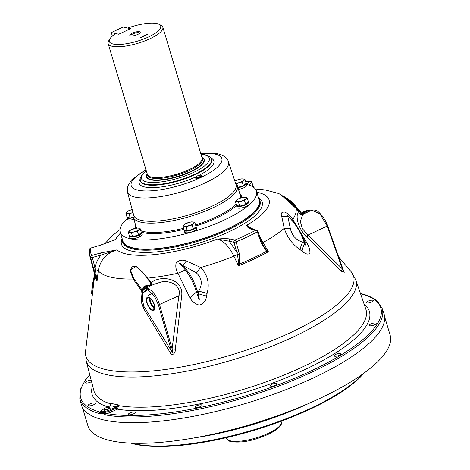 <?xml version="1.0" encoding="UTF-8"?>
<svg xmlns="http://www.w3.org/2000/svg" width="470" height="470" viewBox="0 0 470 470"><rect width="100%" height="100%" fill="white"/><g stroke="black" fill="none" stroke-linecap="round" stroke-linejoin="round"><path stroke-width="0.7" d="M141.775 37.024L142.398 36.977L141.775 37.024M108.147 43.61L147.392 174.411A28.558 8.254 -16.7 0 0 147.762 175.157A28.558 8.254 -16.7 0 0 189.351 169.488A28.558 8.254 -16.7 0 0 202.194 158.825A28.558 8.254 -16.7 0 0 202.094 157.996L162.849 27.195A28.558 8.254 163.3 0 1 150.112 38.681A28.558 8.254 163.3 0 1 108.147 43.61A28.558 8.254 163.3 0 1 108.705 40.837L109.862 38.91A26.814 7.749 -16.7 0 0 137.246 41.231A26.814 7.749 -16.7 0 0 158.837 24.217A26.814 7.749 -16.7 0 0 127.711 28.071L130.519 28.699L118.716 34.239L115.908 33.611A26.814 7.749 -16.7 0 0 109.862 38.91M139.226 33.629A4.353 1.257 -16.7 0 0 139.361 33.358A4.353 1.257 -16.7 0 0 138.732 32.718A4.353 1.257 -16.7 0 0 133.521 33.64A4.353 1.257 -16.7 0 0 131.154 35.82A4.353 1.257 -16.7 0 0 131.412 35.973M130.59 35.885A5.44 1.575 -16.7 0 0 130.813 35.926A5.44 1.575 -16.7 0 0 139.696 33.258A5.44 1.575 -16.7 0 0 139.449 31.725A5.44 1.575 -16.7 0 0 132.235 33.182A5.44 1.575 -16.7 0 0 130.59 35.885M158.837 24.217L160.858 25.192A28.558 8.254 163.3 0 1 162.849 27.195M147.21 173.812A29.892 8.642 -16.7 0 0 146.663 176.638A29.892 8.642 -16.7 0 0 190.591 171.48A29.892 8.642 -16.7 0 0 203.927 159.459A29.892 8.642 -16.7 0 0 201.912 157.397M144.255 36.166L144.261 35.714L143.761 35.779L145.107 35.767L144.178 36.202L144.261 35.714M147.286 34.592L147.809 34.216L147.028 34.245L147.933 34.122L147.286 34.592M141.582 37.424L140.407 37.512L141.582 37.424M141.599 37.112L142.504 36.684L141.599 37.112M142.886 36.642L143.585 36.296L142.668 36.296L143.767 36.208L142.886 36.642M146.082 35.232L144.648 35.538L146.082 35.232M146.158 35.109L146.822 34.751L145.682 34.886L146.352 34.574L146.1 34.927L147.098 34.762L146.158 35.109M147.615 34.175L147.081 34.433L147.615 34.175M123.105 27.037L111.314 32.577L118.728 34.239L130.513 28.705L123.105 27.037M112.377 36.125L111.314 32.577M195.403 177.454L195.591 178.071A3.337 0.964 -16.7 0 0 200.49 177.496A3.337 0.964 -16.7 0 0 201.983 176.156L201.795 175.539A3.337 0.964 -16.7 0 0 196.889 176.115A3.337 0.964 -16.7 0 0 195.403 177.454A3.337 0.964 -16.7 0 0 200.308 176.879A3.337 0.964 -16.7 0 0 201.795 175.539M133.339 213.838A54.391 15.722 -16.7 0 0 133.221 217.087A54.391 15.722 -16.7 0 0 141.047 222.239A54.391 15.722 -16.7 0 0 201.959 212.417A54.391 15.722 -16.7 0 0 237.415 185.826A54.391 15.722 -16.7 0 0 235.529 183.183M246.58 184.475A71.176 20.574 163.3 0 1 256.532 191.155A71.176 20.574 163.3 0 1 210.137 225.947A71.176 20.574 163.3 0 1 130.431 238.801A71.176 20.574 163.3 0 1 120.191 232.057A71.176 20.574 163.3 0 1 127.37 218.55M256.532 191.155L259.276 200.296A71.176 20.574 163.3 0 1 212.881 235.094A71.176 20.574 163.3 0 1 133.175 247.949A71.176 20.574 163.3 0 1 122.934 241.204L120.191 232.057M204.103 160.047A30.104 8.701 163.3 0 1 204.333 160.37M203.163 158.249A30.104 8.701 163.3 0 1 204.227 159.724A30.104 8.701 163.3 0 1 184.604 174.441A30.104 8.701 163.3 0 1 150.893 179.875A30.104 8.701 163.3 0 1 146.558 177.025A30.104 8.701 163.3 0 1 146.634 175.204M146.828 177.625A30.104 8.701 163.3 0 1 146.84 177.225M139.42 235.682A3.854 1.116 -16.7 0 0 139.608 235M137.422 231.164L140.219 228.749L141.364 232.574L138.574 234.988L132.593 236.692L129.409 235.975L128.263 232.151L129.791 232.303A5.387 1.557 -16.7 0 0 134.373 231.81L137.422 231.164L138.574 234.988M131.447 232.867L134.373 231.81A5.387 1.557 -16.7 0 0 138.762 229.754A5.387 1.557 163.3 0 0 133.985 228.679A5.387 1.557 -16.7 0 0 129.597 230.741A5.387 1.557 -16.7 0 0 129.791 232.303L131.447 232.867L132.593 236.692M137.058 228.114L131.054 229.736L128.263 232.151M129.444 235.987A6.304 1.821 -16.7 0 0 129.432 236.351A6.304 1.821 -16.7 0 0 138.691 235.264A6.304 1.821 -16.7 0 0 139.672 234.759L139.008 234.612M129.432 236.351L129.931 238.014A6.304 1.821 -16.7 0 0 138.997 237.021L139.672 234.759M141.505 232.732L142.005 234.395A6.304 1.821 -16.7 0 1 139.384 236.839L139.995 234.565A6.304 1.821 -16.7 0 0 141.505 232.732A6.304 1.821 -16.7 0 0 141.335 232.468M139.995 234.565L139.255 234.401M235.546 183.2A5.387 1.557 -16.7 0 0 239.165 182.613A5.387 1.557 -16.7 0 0 243.554 180.556A5.387 1.557 -16.7 0 0 243.36 178.988L241.827 178.835L238.778 179.481A5.387 1.557 163.3 0 1 243.36 178.988L245.011 179.552L246.157 183.376L243.366 185.791L237.873 187.354M234.859 181.162L238.778 179.481A5.387 1.557 -16.7 0 0 234.865 181.179M236.31 183.917L239.165 182.613L242.214 181.966L243.366 185.791M242.214 181.966L245.011 179.552M236.627 183.13L236.727 183.464M237.984 187.718A6.304 1.821 -16.7 0 0 243.484 186.067A6.304 1.821 -16.7 0 0 246.298 183.535A6.304 1.821 -16.7 0 0 246.127 183.265M238.484 189.381A6.304 1.821 -16.7 0 0 243.983 187.73A6.304 1.821 -16.7 0 0 246.797 185.198L246.298 183.535M184.24 224.578L188.629 222.516A5.387 1.557 -16.7 0 0 184.24 224.578A5.387 1.557 -16.7 0 0 184.434 226.141A5.387 1.557 -16.7 0 0 189.016 225.647A5.387 1.557 -16.7 0 0 193.405 223.591L192.071 225.001L186.091 226.704L182.906 225.988L184.24 224.578M193.211 222.022A5.387 1.557 -16.7 0 0 188.629 222.516L191.678 221.869L193.211 222.022A5.387 1.557 163.3 0 1 193.405 223.591L194.862 222.586L193.211 222.022M182.906 225.988L184.134 230.083L187.319 230.799L186.091 226.704M187.319 230.799L193.293 229.096L196.09 226.681L194.862 222.586M193.293 229.096L192.071 225.001M241.416 201.048A5.387 1.557 -16.7 0 0 245.798 198.992L244.465 200.402L238.484 202.106L235.3 201.389L238.096 198.975L241.022 197.917A5.387 1.557 -16.7 0 0 236.639 199.979A5.387 1.557 -16.7 0 0 236.833 201.542A5.387 1.557 -16.7 0 0 241.416 201.048M245.604 197.424A5.387 1.557 163.3 0 1 245.798 198.992L247.261 197.988L245.604 197.424A5.387 1.557 -16.7 0 0 241.022 197.917L244.077 197.271L245.604 197.424M238.484 202.106L239.712 206.201L236.528 205.484L235.3 201.389M239.712 206.201L245.692 204.497L248.489 202.076L247.261 197.988M245.692 204.497L244.465 200.402M184.164 230.089A6.304 1.821 -16.7 0 0 184.152 230.459A6.304 1.821 -16.7 0 0 193.417 229.372A6.304 1.821 -16.7 0 0 196.231 226.834A6.304 1.821 -16.7 0 0 196.061 226.569M184.152 230.459L184.651 232.121A6.304 1.821 -16.7 0 0 193.916 231.034A6.304 1.821 -16.7 0 0 196.73 228.496L196.231 226.834M236.563 205.49A6.304 1.821 -16.7 0 0 236.551 205.86A6.304 1.821 -16.7 0 0 245.816 204.773A6.304 1.821 -16.7 0 0 248.624 202.235A6.304 1.821 -16.7 0 0 248.454 201.971M236.551 205.86L237.05 207.523A6.304 1.821 -16.7 0 0 246.315 206.436A6.304 1.821 -16.7 0 0 249.124 203.898L248.624 202.235M131.577 209.708A5.387 1.557 -16.7 0 0 127.188 211.77L128.645 210.766L132.182 209.55A5.387 1.557 -16.7 0 0 131.577 209.708M132.998 212.575L129.038 213.897L127.382 213.333A5.387 1.557 163.3 0 1 127.188 211.77L125.854 213.18L127.382 213.333A5.387 1.557 -16.7 0 0 131.964 212.839A5.387 1.557 -16.7 0 0 132.987 212.516M125.854 213.18L127.082 217.275L130.266 217.986L129.038 213.897M130.266 217.986L133.233 217.14M129.526 213.691L129.426 213.362M127.112 217.281A6.304 1.821 -16.7 0 0 127.1 217.651A6.304 1.821 -16.7 0 0 128.01 218.245A6.304 1.821 -16.7 0 0 133.392 217.663M127.1 217.651L127.599 219.314A6.304 1.821 -16.7 0 0 128.51 219.907A6.304 1.821 -16.7 0 0 133.891 219.326M122.241 238.889A71.663 20.715 -16.7 0 0 122.406 241.133A71.663 20.715 -16.7 0 0 132.775 248.137A71.663 20.715 -16.7 0 0 213.374 235.059A71.663 20.715 -16.7 0 0 259.681 199.95A71.663 20.715 -16.7 0 0 258.582 197.982M94.752 274.932L85.569 351.243L86.186 360.884L93.971 390.928A141.952 41.031 -16.7 0 0 110.609 403.806L110.62 405.628A1.163 0.693 -119.6 0 0 110.362 405.68L109.739 406.004A1.163 0.505 -115.1 0 0 109.616 406.127M230.241 239.013A1.739 1.481 102.7 0 0 229.29 241.222L217.393 239.06C222.469 238.56 226.751 238.543 230.241 239.013L234.906 240.058A1.739 1.481 102.7 0 0 233.954 242.267A1.739 0.429 -15.7 0 0 236.081 241.88L239.436 254.123L239.559 263.952L238.408 265.808L233.907 256.191C228.966 246.327 223.462 240.617 217.393 239.06A80.652 23.312 163.3 0 1 126.177 253.964A80.652 23.312 163.3 0 1 116.942 249.881C106.332 253.218 100.116 260.192 98.283 270.802L97.09 281.031L90.61 257.554A1.739 1.663 -30.9 0 1 91.797 255.48L100.556 252.983L116.942 249.881L101.079 255.034L100.556 252.983M141.582 290.789L133.133 279.027L130.09 270.338L136.423 266.143L147.639 278.128L151.129 282.711C160.734 274.545 184.087 278.316 181.667 296.129L175.31 349.257C175.815 352.917 171.914 357.118 170.028 352.318L143.103 307.644A3.625 1.345 145.4 0 0 143.949 306.428L171.485 351.031C172.032 352.958 172.431 353.452 172.684 352.518L172.102 348.916L175.31 349.257M186.249 260.915A14.505 6.327 114.7 0 1 182.624 265.391C181.373 263.993 177.742 261.996 180.633 264.587L185.297 269.856C190.144 276.178 193.869 283.516 196.472 291.876A14.505 2.391 -36.9 0 1 189.915 297.763L177.942 273.258C175.933 269.809 175.351 266.349 176.185 262.877C179.135 260.145 182.489 259.487 186.249 260.915L200.772 267.512A14.505 1.504 -49.4 0 1 196.108 272.641L182.624 265.391C189.234 271.977 194.186 280.725 197.488 291.635L198.07 293.691L198.787 291.024C202.782 283.956 201.888 277.829 196.108 272.641M301.44 214.138L293.022 203.798L287.299 198.499L282.658 196.46L283.98 197.453C288.768 200.285 292.804 203.962 296.1 208.48A0.87 0.323 145.2 0 0 296.065 208.445L284.338 197.723L283.445 196.166L291.188 201.289L293.521 203.704M343.876 271.666L341.414 271.278L307.045 237.274A3.625 1.604 132.9 0 1 307.956 235.106L302.275 228.555L300.312 221.446L302.856 214.379L301.746 214.596L300.236 214.067L301.928 213.832L305.712 210.907C307.838 210.025 309.172 210.031 309.707 210.907L310.347 211.007M301.611 214.25L308.443 210.672L309.037 210.595L310.006 211.377M89.6 255.151A107.119 30.961 163.3 0 0 90.61 257.554A1.739 0.447 -14.8 0 0 90.839 257.666A1.739 0.447 -14.8 0 0 92.326 257.525L91.797 255.48A105.38 30.456 -16.7 0 1 90.875 248.025L99.628 245.452L90.875 248.025A1.739 1.645 14.1 0 0 89.664 249.194L89.6 255.151L95.046 276.06A107.906 31.19 -16.7 0 0 96.65 279.35A1.739 0.729 -19.5 0 1 96.838 278.927L97.09 281.031A108.182 31.267 163.3 0 1 94.84 275.261M150.335 285.255A1.739 1.592 -23.5 0 0 150.846 283.281A3.625 3.402 -23 0 0 150.541 282.781L147.404 278.634C143.885 273.34 140.248 269.428 136.488 266.895C133.533 265.368 131.559 266.508 130.56 270.321L133.856 278.522L141.934 289.796M141.805 292.311L142.41 290.055A5.511 2.191 142.7 0 0 141.746 292.052A1.739 1.692 22.3 0 1 142.028 293.145L141.805 292.311C141.423 289.608 143.003 287.382 146.546 285.631C148.491 284.967 149.583 284.808 149.818 285.173C150.136 285.678 150.488 285.073 150.882 283.351L150.882 283.351M143.485 289.655L144.942 288.515L147.398 288.316C152.521 290.296 156.586 295.777 159.6 304.754L172.102 348.916L178.858 295.712C182.013 284.585 168.43 279.756 160.341 282.241L153.843 284.338L144.942 288.515L142.851 290.713A1.739 0.84 18.3 0 0 142.41 290.055L144.954 287.423L149.278 285.396L149.842 285.178L149.625 285.607M94.658 275.966C93.794 277.929 92.966 282.341 92.173 289.197A1.163 0.517 -173.8 0 1 91.944 288.839A1.163 0.517 -173.8 0 1 91.956 288.791L94.347 276.601M104.51 408.524L104.346 408.6A5.464 1.58 -16.7 0 0 101.919 410.474L102.46 411.109A5.264 1.522 -16.7 0 0 102.86 411.244A5.264 1.522 -16.7 0 0 103.388 411.315L105.398 411.256A5.464 1.58 -16.7 0 0 109.939 409.858L116.302 406.903L118.587 404.934L118.787 405.645L117.347 409.147L111.778 411.761A8.125 2.35 163.3 0 1 106.584 413.529A156.639 45.273 -16.7 0 0 310.934 371A156.639 45.273 -16.7 0 0 361.371 293.914L360.243 292.863M103.388 411.315A1.163 0.887 94.2 0 0 102.871 412.801A6.421 1.857 163.3 0 1 102.225 412.713A6.421 1.857 163.3 0 1 101.731 412.548L101.132 411.185A1.163 1.087 -162.2 0 0 101.091 411.356M340.468 353.446A3.625 1.046 163.3 0 1 340.991 353.793A3.625 1.046 163.3 0 1 338.623 355.567A3.625 1.046 163.3 0 1 334.564 356.219A3.625 1.046 163.3 0 1 334.041 355.878A3.625 1.046 163.3 0 1 336.408 354.104A3.625 1.046 163.3 0 1 340.468 353.446M375.659 323.007A3.625 1.046 163.3 0 1 376.182 323.348A3.625 1.046 163.3 0 1 373.815 325.123A3.625 1.046 163.3 0 1 369.755 325.781A3.625 1.046 163.3 0 1 369.232 325.434A3.625 1.046 163.3 0 1 371.6 323.66A3.625 1.046 163.3 0 1 375.659 323.007M372.828 300.23A3.625 1.046 163.3 0 1 373.35 300.577A3.625 1.046 163.3 0 1 370.989 302.345A3.625 1.046 163.3 0 1 366.929 303.003A3.625 1.046 163.3 0 1 366.406 302.656A3.625 1.046 163.3 0 1 368.768 300.888A3.625 1.046 163.3 0 1 372.828 300.23M134.743 412.008A3.625 1.046 163.3 0 1 135.26 412.355A3.625 1.046 163.3 0 1 132.898 414.123A3.625 1.046 163.3 0 1 128.839 414.781A3.625 1.046 163.3 0 1 128.316 414.434A3.625 1.046 163.3 0 1 130.678 412.666A3.625 1.046 163.3 0 1 134.743 412.008M201.377 404.829A3.625 1.046 163.3 0 1 201.9 405.169A3.625 1.046 163.3 0 1 199.533 406.944A3.625 1.046 163.3 0 1 195.473 407.602A3.625 1.046 163.3 0 1 194.95 407.255A3.625 1.046 163.3 0 1 197.318 405.481A3.625 1.046 163.3 0 1 201.377 404.829M276.683 383.391A3.625 1.046 163.3 0 1 277.206 383.737A3.625 1.046 163.3 0 1 274.838 385.512A3.625 1.046 163.3 0 1 270.779 386.164A3.625 1.046 163.3 0 1 270.256 385.823A3.625 1.046 163.3 0 1 272.624 384.049A3.625 1.046 163.3 0 1 276.683 383.391M360.484 292.963L362 293.856C368.856 295.706 374.091 298.303 377.692 301.634L382.092 308.226L383.984 313.79A158.014 45.672 163.3 0 1 281.882 391.21A158.014 45.672 163.3 0 1 104.164 420.039A158.014 45.672 163.3 0 1 81.298 404.599L79.818 398.913A157.803 45.608 163.3 0 0 99.534 413.559L105.239 413.324A1.163 0.823 124.3 0 0 104.757 414.452L100.609 412.284A1.163 1.052 64.7 0 0 100.457 413.483M94.64 403.007A3.625 1.046 163.3 0 1 95.163 403.348A3.625 1.046 163.3 0 1 92.802 405.122A3.625 1.046 163.3 0 1 88.736 405.78A3.625 1.046 163.3 0 1 88.219 405.434A3.625 1.046 163.3 0 1 90.581 403.66A3.625 1.046 163.3 0 1 94.64 403.007M91.544 381.581A3.625 1.046 163.3 0 1 85.91 383.003A3.625 1.046 163.3 0 1 85.387 382.656A3.625 1.046 163.3 0 1 87.297 381.07A3.625 1.046 163.3 0 1 91.18 380.171M89.817 374.907A156.639 45.273 -16.7 0 0 100.192 412.096L100.609 412.284A1.739 1.633 17.8 0 0 101.073 411.473M101.115 411.25A8.125 2.35 163.3 0 0 100.192 412.096A1.163 1.01 105.2 0 0 99.534 413.559M382.092 308.226A157.803 45.608 163.3 0 1 282.981 384.448A157.803 45.608 163.3 0 1 105.973 415.004A1.163 0.969 -79.6 0 1 106.584 413.529L105.239 413.324A1.739 0.687 -99.2 0 0 105.251 412.29L102.871 412.801M105.973 415.004L104.757 414.452M362 293.856A1.163 1.01 105.2 0 0 361.371 293.914A8.125 2.35 163.3 0 1 360.801 294.484M361.26 293.445A1.163 0.834 126.1 0 0 360.837 293.321A1.739 1.633 17.8 0 1 360.326 293.104M106.161 407.684L109.739 406.004A1.163 0.505 -115.1 0 1 109.915 405.992L110.62 405.628A143.661 41.525 163.3 0 0 113.37 406.303A143.661 41.525 163.3 0 0 116.302 406.903A1.163 0.306 68.6 0 1 116.842 407.707L116.243 408.007A1.739 0.764 -115.1 0 0 117.347 409.147A144.707 41.824 163.3 0 0 291.723 375.483A144.707 41.824 163.3 0 0 364.121 304.202M118.229 405.322A1.163 0.758 28.4 0 0 118.481 405.639L116.842 407.707M110.638 405.616L110.891 404.447L110.432 403.101A141.922 41.019 -16.7 0 0 114.328 404.1A141.922 41.019 -16.7 0 0 118.587 404.934L118.481 405.639A1.739 0.423 164.2 0 1 118.787 405.645A141.952 41.031 -16.7 0 0 277.811 377.51A141.952 41.031 -16.7 0 0 365.877 309.348L355.843 279.985A140.771 40.69 163.3 0 1 264.916 348.963A140.771 40.69 163.3 0 1 106.561 374.655A140.771 40.69 163.3 0 1 86.186 360.884M104.205 413.277A147.263 42.564 163.3 0 1 103.012 412.772M110.503 405.634L110.609 403.806A1.739 0.529 -13.9 0 1 110.773 403.906A1.163 0.552 158.5 0 1 110.85 403.665M102.46 411.109A1.163 1.063 116.2 0 0 101.731 412.548M104.481 410.474A3.173 0.917 163.3 0 1 104.087 409.875M92.173 289.197C91.756 292.916 91.732 294.62 92.108 294.296M259.828 236.733L268.37 251.738A108.182 31.267 163.3 0 1 238.408 265.808L238.772 263.635L237.45 254.423L233.907 256.191A104.111 30.092 163.3 0 1 200.772 267.512C207.634 274.874 209.743 283.51 207.106 293.421A14.505 0.881 15.3 0 1 198.787 291.024L196.472 291.876L198.904 299.249C200.05 300.982 198.346 295.148 198.07 293.691A14.505 0.817 14.9 0 0 206.53 296.047C206.019 300.888 203.622 303.914 199.345 305.13C195.238 304.066 192.095 301.611 189.915 297.763M185.297 269.856A14.505 1.839 -20 0 1 177.942 273.258A104.111 30.092 163.3 0 1 147.639 278.128A0.87 0.306 142.8 0 0 147.404 278.634M170.028 352.318A3.625 0.828 150.2 0 0 171.485 351.031L158.449 304.989L154.518 296.212L146.922 289.414L142.193 293.445L142.721 301.458L143.949 306.428L142.621 301.411M143.103 307.644L141.282 301.875A3.625 0.358 171 0 0 142.616 301.452M141.282 301.875L141.881 294.314M142.851 290.713L142.028 293.145M152.527 310.553L154.859 306.945M158.449 304.989L178.858 295.712L181.667 296.129M150.1 285.173L150.541 282.781L151.129 282.711A3.625 1.621 56.9 0 1 151.651 284.35L151.505 285.584M150.958 284.221L150.846 283.281L151.651 284.35A1.739 1.369 114.6 0 1 149.842 285.178M145.342 288.327L144.954 287.423A5.511 2.191 142.7 0 1 147.233 286.024A5.511 2.191 142.7 0 1 149.278 285.396A1.739 1.445 69.9 0 0 150.482 285.913M144.196 288.968A1.739 0.511 58.7 0 0 144.008 288.075M149.672 285.331A1.739 1.563 -104.6 0 0 150.747 285.789M93.266 267.624A1.739 0.447 -14.8 0 0 94.981 267.595L95.269 269.739A3.625 0.922 6.7 0 1 98.283 270.802A104.111 30.092 163.3 0 0 111.396 277.3A104.111 30.092 163.3 0 0 133.133 279.027A0.87 0.37 -33.5 0 1 133.856 278.522M94.981 267.595C95.927 262.918 97.96 258.729 101.079 255.034L92.326 257.525L94.981 267.595M110.274 241.609L99.628 245.534M112.277 240.763L115.644 239.412A80.652 23.312 163.3 0 1 120.502 233.096M93.847 269.809A1.739 0.341 -15.1 0 0 95.269 269.739L96.838 278.927M261.984 242.908A1.739 0.541 157.5 0 1 262.107 243.019L263.547 246.074L266.696 250.528A1.739 0.993 121 0 1 266.543 251.286L261.543 243.748L257.301 231.916A107.119 30.961 163.3 0 1 236.081 241.88A1.739 0.576 67.2 0 0 234.906 240.058A105.38 30.456 -16.7 0 0 255.786 230.259A1.739 0.934 62.2 0 1 257.301 231.916A1.739 0.482 160.6 0 0 257.907 231.275A1.739 1.739 0 0 0 256.644 230.159A1.739 1.481 102.7 0 0 255.786 230.259L251.121 229.213C248.536 228.32 247.061 227.01 246.709 225.295L253.577 229.466M341.414 271.278A3.625 1.557 135.8 0 1 342.407 268.963L343.887 272.154L343.317 270.362M344.193 272.571L327.596 225.7L327.214 226.064L319.947 213.868L311.757 210.202L310.905 210.795M295.953 208.892A0.87 0.323 145.2 0 0 296.1 208.48L299.848 213.785M307.045 237.274C295.33 226.023 295.847 211.118 299.267 213.163A3.625 3.531 -82.9 0 0 300.765 214.349A1.739 1.392 116.4 0 0 302.592 213.468M303.773 213.95A1.739 0.376 60.2 0 0 303.514 213.104M309.648 211.189A1.739 1.445 -110.1 0 1 308.443 210.672A5.511 2.191 142.7 0 0 306.399 211.3A5.511 2.191 142.7 0 0 304.125 212.699L304.507 213.603M309.037 210.595A1.739 1.616 -99.1 0 0 310.006 211.024M299.267 213.163L298.885 213.133L299.267 213.163L296.065 208.445A104.111 30.092 163.3 0 1 292.722 219.373L306.881 242.849A14.505 3.766 -25.5 0 1 304.83 242.408M293.022 203.798A0.87 0.317 -41 0 1 293.533 203.716L301.875 213.879M302.022 213.715L293.533 203.716A0.87 0.317 -41 0 1 293.533 203.721L291.183 201.289L278.769 193.528L265.186 189.927L255.369 188.981M304.384 241.21L305.782 245.111L304.742 243.607L302.733 242.22L304.031 241.615C300.089 231.005 294.655 222.486 287.728 216.047L290.307 228.414C291.958 235.558 296.1 240.158 302.733 242.22A14.505 6.85 -55.7 0 0 300.148 249.74C292.599 244.588 287.293 237.456 284.233 228.332L281.671 216.118C280.584 213.415 281.524 212.058 284.497 212.058C287.993 213.503 290.736 215.942 292.722 219.373M305.776 245.087L304.419 241.298M291.958 219.784L287.405 215.284L287.728 216.047A14.505 10.534 156.1 0 1 281.671 216.118M306.881 242.849C309.043 246.668 310.059 250.111 309.936 253.189C308.185 254.852 305.571 254.182 302.087 251.186L300.148 249.74M287.417 215.289L287.405 215.284C294.643 221.582 300.312 230.241 304.419 241.251L304.031 241.615L304.742 243.607A14.505 6.821 -55.1 0 0 302.087 251.186M290.307 228.414A14.505 5.587 -14.5 0 1 284.233 228.332A104.111 30.092 163.3 0 1 263.294 242.397L262.078 242.961M256.843 192.189A80.652 23.312 163.3 0 1 246.709 225.295L250.24 228.35L251.985 229.107A1.739 1.481 102.7 0 0 251.121 229.213M257.907 231.275L261.344 241.04A1.739 0.482 160.6 0 1 260.744 241.68M266.696 250.528L268.37 251.738L266.543 251.286A107.906 31.19 -16.7 0 1 239.559 263.952L238.772 263.635M239.436 254.123A1.739 0.394 -12.2 0 1 237.45 254.423L236.774 252.32A1.739 0.429 -15.7 0 0 238.901 251.932M229.29 241.222L236.774 252.32L233.954 242.267L229.29 241.222M207.106 293.421L206.53 296.047M246.48 184.134L249.693 181.35A1.739 1.398 49.1 0 1 251.638 182.73A1.739 0.517 -19.5 0 0 251.814 182.366A1.739 1.739 0 0 0 250.081 181.209L245.599 181.508M245.634 181.62A105.38 30.456 -16.7 0 1 249.693 181.35A1.739 1.069 -93.2 0 1 250.081 181.209M82.415 407.466L87.89 425.708A157.761 45.596 -16.7 0 0 110.585 440.66A157.761 45.596 -16.7 0 0 287.264 412.161A157.761 45.596 -16.7 0 0 390.1 335.039L384.63 316.798M103.459 412.672A146.863 42.447 -16.7 0 0 104.957 413.295L104.687 412.396M103.582 412.642A142.345 41.143 -16.7 0 0 103.882 412.854M108.969 407.273A2.697 0.781 -16.7 0 0 106.332 407.625A2.697 0.781 -16.7 0 0 104.24 408.818A2.697 0.781 -16.7 0 0 104.581 409.335A2.697 0.781 -16.7 0 0 107.965 408.7A2.697 0.781 -16.7 0 0 109.169 407.337A2.697 0.781 -16.7 0 0 108.969 407.273M109.487 407.525A3.173 0.917 163.3 0 1 109.721 407.608A3.173 0.917 163.3 0 1 109.945 407.831A3.173 0.917 163.3 0 1 107.877 409.382A3.173 0.917 163.3 0 1 104.322 409.952A3.173 0.917 163.3 0 1 103.864 409.652A3.173 0.917 163.3 0 1 103.929 409.346L104.24 408.818M153.766 310.464A7.367 3.225 -115.1 0 0 153.332 301.998A7.367 3.225 -115.1 0 0 147.504 297.122A7.367 3.225 -115.1 0 0 147.909 305.594M148.173 305.418A6.645 2.908 -115.1 0 0 153.455 309.806A6.645 2.908 -115.1 0 0 153.067 302.181A6.645 2.908 -115.1 0 0 147.809 297.78A6.645 2.908 -115.1 0 0 148.173 305.418M148.878 307.268A7.367 3.225 -115.1 0 0 152.962 310.605M146.487 285.66L144.584 285.983L145.001 286.53M143.274 287.987L142.951 287.564L144.584 285.983M143.068 288.621L142.951 287.564M302.439 213.263L302.116 212.839L303.755 211.259L305.653 210.93M304.166 211.8L303.755 211.259M302.234 213.897L302.116 212.839M308.514 403.554A133.263 38.517 163.3 0 1 193.722 437.993M363.099 373.773A133.263 38.517 163.3 0 1 256.25 429.034A133.263 38.517 163.3 0 1 134.279 443.798A133.263 38.517 163.3 0 1 131.753 443.181M363.733 373.315A132.393 38.264 163.3 0 1 258.183 429.045A132.393 38.264 163.3 0 1 135.225 444.268A132.393 38.264 163.3 0 1 130.971 443.145M147.345 174.258A28.77 8.313 -16.7 0 0 161.192 178.277A28.77 8.313 -16.7 0 0 189.704 170.322A28.77 8.313 -16.7 0 0 202.047 157.85M200.267 176.873A3.261 0.94 -16.7 0 0 201.254 175.251A3.261 0.94 -16.7 0 0 196.93 176.121A3.261 0.94 -16.7 0 0 195.943 177.742A3.261 0.94 -16.7 0 0 200.267 176.873M200.173 176.838A1.921 0.552 -16.7 0 0 197.946 177.378A1.921 0.552 -16.7 0 0 197.471 177.642M133.221 217.087L136.024 226.44A54.391 15.722 -16.7 0 0 136.882 228.056M140.8 230.682A54.391 15.722 -16.7 0 0 143.849 231.593A54.391 15.722 -16.7 0 0 183.606 228.332M195.573 224.96A54.391 15.722 -16.7 0 0 236.14 204.18M240.176 198.181A54.391 15.722 -16.7 0 0 240.223 195.179L237.415 185.826M239.653 193.27A55.266 15.974 163.3 0 1 241.451 197.805M236.528 205.472A55.266 15.974 163.3 0 1 195.884 226M183.923 229.372A55.266 15.974 163.3 0 1 143.379 232.721A55.266 15.974 163.3 0 1 141.235 232.139M141.435 220.407A53.386 15.428 -16.7 0 0 201.407 210.695A53.386 15.428 -16.7 0 0 235.981 184.551L228.438 161.709A52.728 15.24 163.3 0 1 194.292 187.524A52.728 15.24 163.3 0 1 135.054 197.118A52.728 15.24 163.3 0 1 127.435 192.007L133.715 215.231A53.386 15.428 -16.7 0 0 141.435 220.407M146.035 169.887A47.288 13.665 -16.7 0 0 138.027 190.186A47.288 13.665 -16.7 0 0 200.714 177.548A47.288 13.665 -16.7 0 0 215.001 154.042A47.288 13.665 -16.7 0 0 200.737 153.473M145.759 184.657A37.171 10.745 -16.7 0 0 187.389 177.942A37.171 10.745 -16.7 0 0 211.623 159.771L211.476 159.289A37.171 10.745 163.3 0 1 187.242 177.46A37.171 10.745 163.3 0 1 145.612 184.175A37.171 10.745 163.3 0 1 140.266 180.65L140.412 181.132A37.171 10.745 -16.7 0 0 145.759 184.657M210.918 158.073A38.986 11.268 163.3 0 1 198.869 175.422M195.549 177.02A38.986 11.268 163.3 0 1 144.784 187.013A38.986 11.268 163.3 0 1 140.066 179.329M146.299 170.775A35.432 10.24 -16.7 0 0 146.552 181.913A35.432 10.24 -16.7 0 0 193.523 172.443A35.432 10.24 -16.7 0 0 204.233 154.836A35.432 10.24 -16.7 0 0 201.001 154.36M135.736 228.256A55.266 15.974 163.3 0 1 135.454 224.531M122.406 241.133L122.629 241.997A71.699 20.721 -16.7 0 0 133.004 249A71.699 20.721 -16.7 0 0 213.644 235.922A71.699 20.721 -16.7 0 0 259.969 200.796L259.681 199.95M258.494 197.688A73.438 21.226 163.3 0 1 222.428 234.689A73.438 21.226 163.3 0 1 132.052 251.209A73.438 21.226 163.3 0 1 122.153 238.59M338.676 256.996L351.043 271.595A139.678 40.373 163.3 0 1 270.385 341.332A139.678 40.373 163.3 0 1 106.067 369.632A139.678 40.373 163.3 0 1 85.569 351.243M142.234 290.983A4.353 1.733 -37.3 0 1 142.069 290.642M153.479 292.787L147.944 295.518M115.508 407.243A1.163 0.505 64.9 0 1 116.243 408.007L110.673 410.621A1.739 0.764 -115.1 0 0 111.778 411.761M109.939 409.858A1.163 0.505 64.9 0 1 110.673 410.621A6.527 1.886 163.3 0 1 105.251 412.29A1.163 0.458 80.8 0 1 105.398 411.256M107.812 406.908A144.707 41.824 163.3 0 1 92.602 385.659M104.346 408.6A1.163 0.505 -115.1 0 0 104.17 408.618A1.163 0.505 -115.1 0 0 104.046 408.747M109.915 405.992L106.614 407.537M101.919 410.474A1.163 1.087 -162.2 0 0 101.132 411.185C100.768 410.868 101.779 410.01 104.17 408.618L104.769 408.336M146.846 313.343A3.625 1.24 146.5 0 0 147.792 312.121M307.956 235.106L342.407 268.963L327.214 226.064L307.956 235.106M327.478 225.635L327.596 225.7C326.838 223.121 325.058 219.848 322.25 215.883C317.608 210.907 316.762 209.55 311.757 210.202L302.856 214.379M261.344 241.04L262.107 243.019A1.739 0.541 157.5 0 1 261.543 243.748M253.166 187.048L251.638 182.73L248.888 185.104M149.583 298.021A6.609 2.89 -115.1 0 0 150.905 304.137A6.609 2.89 -115.1 0 0 154.401 308.285M150.142 298.391A6.175 2.702 -115.1 0 0 151.416 303.867A6.175 2.702 -115.1 0 0 154.477 307.621M230.641 440.901A28.553 8.254 163.3 0 1 226.528 438.193C227.85 440.408 229.478 441.565 231.416 441.677C244.535 443.433 257.725 438.98 269.375 433.822C278.669 428.775 282.623 424.762 281.23 421.784A28.553 8.254 163.3 0 1 262.618 435.743A28.553 8.254 163.3 0 1 230.641 440.901M204.321 160.769L203.927 159.459M147.057 177.948L146.663 176.638M200.772 177.067L200.901 176.373L196.607 177.66L197.1 178.171M228.438 161.709C227.498 158.055 223.92 155.4 217.692 153.725L200.637 153.138M145.929 169.547L131.524 179.951L127.57 186.443L127.435 192.007M211.476 159.289C211.471 157.609 209.344 156.087 205.09 154.73L200.949 154.172M146.24 170.587L142.163 174.37L140.183 178.148L140.266 180.65M94.664 275.955L94.047 277.171C93.142 280.514 92.437 284.403 91.944 288.839C91.327 296.3 91.932 292.922 91.932 294.314L92.32 295.665M351.043 271.595L355.843 279.985M89.752 374.666L85.205 380.183L80.129 389.977L79.818 398.913M110.779 405.493L110.891 404.447M143.044 303.209L141.993 293.327M144.302 292.064L148.873 288.85M119.968 229.601L112.553 235.558L104.787 243.76M112.318 240.746L99.628 245.452M90.875 247.949A1.739 1.739 0 0 0 89.664 249.194M343.458 271.261L343.182 270.826M251.985 229.107L256.644 230.159M253.565 187.324L251.814 182.366M110.121 408.412L109.945 407.831M109.169 407.337L109.721 407.608M226.376 437.67L226.528 438.193M281.072 421.261L281.23 421.784"/></g></svg>
